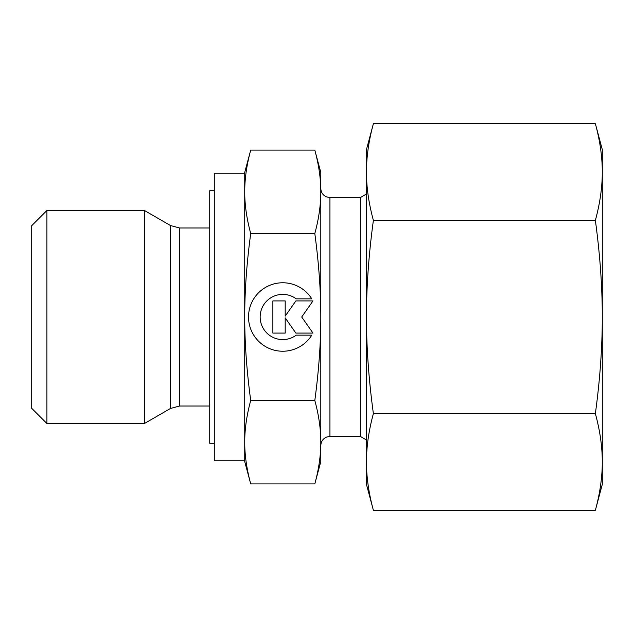 <?xml version="1.0" encoding="UTF-8"?>
<svg xmlns="http://www.w3.org/2000/svg" width="634" height="634" viewBox="0 0 634 634"><rect width="100%" height="100%" fill="white"/><g stroke="black" fill="none" stroke-linecap="round" stroke-linejoin="round"><path stroke-width="0.95" d="M46.916 210.488L31.7 225.704L31.7 408.296L46.916 423.512L144.425 423.512L170.491 408.462L170.491 225.538L144.425 210.488L46.916 210.488L46.916 423.512M209.727 227.986L179.62 227.986L170.491 225.538M170.491 408.462L179.62 406.014L209.727 406.014M244.724 173.209L214.292 173.209L214.292 460.791L244.724 460.791L244.724 442.183C244.692 429.226 246.689 415.318 250.715 400.458C246.689 370.731 244.692 342.915 244.724 317C244.692 291.085 246.689 263.268 250.715 233.542C246.689 218.682 244.692 204.774 244.724 191.817C244.692 178.859 246.689 164.943 250.715 150.084L244.724 172.448L244.724 191.817L244.724 173.209M320.804 442.183L320.804 442.183C320.836 455.141 318.839 469.057 314.813 483.916L320.804 461.552L320.804 317C320.836 342.915 318.839 370.731 314.813 400.458C318.839 415.318 320.836 429.226 320.804 442.183M366.452 194.044L360.366 197.554L329.934 197.554L326.51 196.889C322.888 195.224 320.986 192.403 320.804 188.425M329.934 197.554L329.934 436.446L360.366 436.446L366.452 439.956M314.813 233.542C318.839 263.268 320.836 291.085 320.804 317L320.804 172.448L314.813 150.084C318.839 164.943 320.836 178.859 320.804 191.817C320.836 204.774 318.839 218.682 314.813 233.542L250.715 233.542M244.724 442.183L244.724 461.552L250.715 483.916C246.689 469.057 244.692 455.141 244.724 442.183L244.724 191.817M214.292 190.707L209.727 190.707L209.727 443.293L214.292 443.293M311.793 335.148A34.236 34.236 0 0 1 253.735 335.148A34.236 34.236 0 0 1 264.616 287.971A34.236 34.236 0 0 1 311.793 298.852L296.229 298.852A22.594 22.594 0 0 0 264.616 330.465A22.594 22.594 0 0 0 296.229 335.148L311.793 335.148M285.197 333.088L272.874 333.088L272.874 300.912L285.197 300.912L285.197 316.144L295.864 300.912L312.982 300.912L301.713 317L312.982 333.088L295.864 333.088L285.197 317.856L285.197 333.088M314.813 483.916L250.715 483.916M314.813 400.458L250.715 400.458M314.813 150.084L250.715 150.084M360.366 436.446L360.366 197.554M144.425 423.512L144.425 210.488M595.366 220.363C599.97 254.044 602.284 286.259 602.3 317L602.3 149.624L595.366 123.733C599.97 140.574 602.284 156.677 602.3 172.052C602.284 187.418 599.97 203.53 595.366 220.363L373.386 220.363C368.782 203.53 366.468 187.418 366.452 172.052C366.468 156.677 368.782 140.574 373.386 123.733L366.452 149.624L366.452 317C366.468 286.259 368.782 254.044 373.386 220.363M595.366 510.267L602.3 484.376L602.3 461.948C602.284 477.323 599.97 493.426 595.366 510.267L373.386 510.267C368.782 493.426 366.468 477.323 366.452 461.948C366.468 446.582 368.782 430.47 373.386 413.637C368.782 379.956 366.468 347.741 366.452 317L366.452 484.376L373.386 510.267M595.366 413.637C599.97 430.47 602.284 446.582 602.3 461.948L602.3 317C602.284 347.741 599.97 379.956 595.366 413.637L373.386 413.637M595.366 123.733L373.386 123.733M179.62 406.014L179.62 227.986M329.934 436.446L326.772 437.008C322.999 438.617 321.01 441.478 320.804 445.575"/></g></svg>
